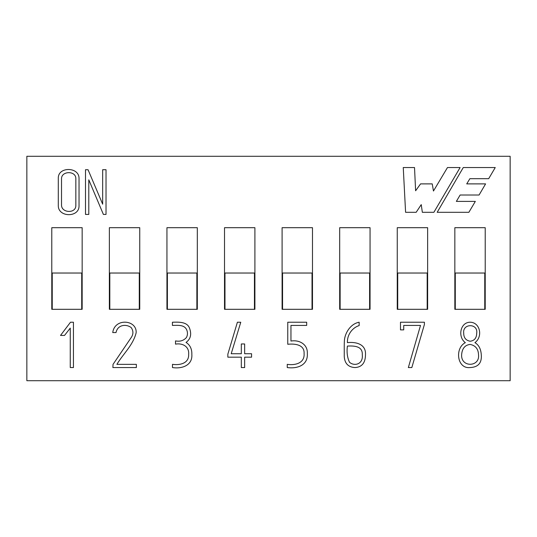 <?xml version="1.0" encoding="UTF-8"?>
<svg xmlns="http://www.w3.org/2000/svg" width="537" height="537" viewBox="0 0 537 537"><rect width="100%" height="100%" fill="white"/><g stroke="black" fill="none" stroke-linecap="round" stroke-linejoin="round"><path stroke-width="0.81" d="M26.85 156.287L26.85 380.713L510.15 380.713L510.15 156.287L26.85 156.287M495.248 167.544L463.27 167.544L437.178 212.31L468.868 212.31L475.332 201.395L456.369 201.395L460.128 195.012L479.078 195.012L485.589 183.889L466.72 183.889L469.882 178.68L488.69 178.68L495.248 167.544M465.337 342.653C457.484 337.008 460.196 322.106 470.271 322.227C480.226 322.455 483.045 336.793 474.923 342.653C479.219 345.157 481.367 349.916 481.353 356.93C481.219 363.724 477.447 367.261 470.029 367.563C456.994 369.073 454.591 348.077 465.337 342.653M359.152 325.57C352.42 327.691 347.056 334.605 347.419 342.633C356.065 341.666 366.093 344.15 365.489 354.574C365.462 362.811 361.972 367.14 355.011 367.563C348.285 367.18 344.7 363.489 344.251 356.487C344.324 351.466 344.056 344.042 344.492 339.465C345.506 332.034 350.943 323.717 359.152 322.227L359.152 325.57M244.644 353.735L251.578 353.735L251.578 357.165L244.644 357.165L244.644 367.563L241.321 367.563L241.321 357.165L227.842 357.165L227.842 354.192L237.401 322.227L240.764 322.26L231.205 353.735L241.321 353.735L241.321 343.969L244.644 343.969L244.644 353.735M116.891 364.361L136.358 364.361L136.358 367.563L112.891 367.563L113.025 364.395L131.444 337.196C133.471 333.954 133.391 330.752 131.203 327.59C126.531 323.905 117.69 324.415 116.019 332.564L112.75 332.564C114.67 317.568 137.311 319.784 136.116 332.913C132.961 345.392 123.161 353.796 116.891 364.361M102.668 169.712L106.024 169.712L106.024 214.431L103.393 214.431L88.793 179.821L88.793 214.431L85.504 214.431L85.504 169.712L88.061 169.746L102.668 204.188L102.668 169.712M254.9 309.305L254.444 309.305L254.444 273.031L224.976 273.031L224.976 309.305L224.52 309.305L224.52 227.695L254.9 227.695L254.9 309.305M139.741 309.305L139.284 309.305L139.284 273.031L109.817 273.031L109.817 309.305L109.367 309.305L109.367 227.695L139.741 227.695L139.741 309.305M197.321 309.305L196.864 309.305L196.864 273.031L167.396 273.031L167.396 309.305L166.947 309.305L166.947 227.695L197.321 227.695L197.321 309.305M82.161 309.305L82.161 227.695L51.787 227.695L51.787 309.305L82.161 309.305M312.48 309.305L312.48 227.695L282.1 227.695L282.1 309.305L312.48 309.305M370.053 309.305L370.053 227.695L339.679 227.695L339.679 309.305L370.053 309.305M427.633 309.305L427.633 227.695L397.259 227.695L397.259 309.305L427.633 309.305M485.213 309.305L484.763 309.305L484.763 273.031L455.289 273.031L455.289 309.305L454.839 309.305L454.839 227.695L485.213 227.695L485.213 309.305M79.033 206.087C79.033 217.66 58.513 217.391 58.298 206.02L58.298 178.156C57.969 166.598 78.912 166.645 79.033 178.156L79.033 206.087M70.501 322.227L73.435 322.227L73.435 367.563L70.26 367.53L70.26 328.094L64.527 335.43L60.513 335.43L70.501 322.227M172.424 322.227C178.405 322.025 186.936 321.636 189.42 327.912C191.83 334.168 190.702 339.001 186.05 342.418C190.078 345.016 192.011 349.016 191.843 354.427C192.662 365.59 181.654 369.04 172.491 367.563L172.491 364.334C179.613 365.422 189.152 363.549 188.648 354.252C189.353 346.533 182.419 342.828 175.512 344.136L175.512 340.908C179.942 341.78 183.56 340.68 186.366 337.605C187.299 335.914 187.635 334.121 187.379 332.235C186.077 323.979 177.559 325.435 172.424 325.422L172.424 322.227M290.953 325.422L290.953 341.049C299.21 339.612 307.896 344.284 307.318 353.547C308.131 365.704 296.692 368.892 287.261 367.563L287.261 364.334C294.961 365.596 304.875 363.234 304.083 353.547C304.667 344.519 294.679 343.526 287.758 344.277L287.758 322.227L306.681 322.227L306.681 325.422L290.953 325.422M400.488 329.879L400.488 322.227L424.405 322.227L424.405 324.476L411.832 367.563L408.355 367.563L420.505 325.422L403.723 325.422L403.723 329.879L400.488 329.879M416.162 212.31L405.589 212.31L403.253 167.544L414.517 167.544L415.618 190.769L420.558 183.889L432.231 183.889L433.466 191.024L447.475 167.544L460.108 167.544L433.876 212.31L422.344 212.31L421.243 204.624L416.162 212.31M75.845 205.429L75.845 178.747C76.12 170.544 61.413 170.732 61.52 178.714L61.52 205.429C61.862 213.162 76.066 213.672 75.845 205.429M362.287 354.782C362.79 346.392 354.829 345.64 347.419 346.076C346.58 352.071 347.271 357.467 349.506 362.267C354.467 366.617 363.327 364.207 362.287 354.782M476.695 333.235C478.292 323.18 462.303 323.187 463.706 333.235C463.726 337.793 465.894 340.458 470.197 341.23C474.446 340.68 476.614 338.015 476.695 333.235M478.541 354.95C478.36 349.016 475.56 345.506 470.13 344.425C464.921 345.043 462.082 348.52 461.619 354.85C460.914 367.697 479.877 367.093 478.541 354.95M109.817 309.305L139.284 309.305M167.396 309.305L196.864 309.305M224.976 309.305L254.444 309.305M455.289 309.305L484.763 309.305M312.024 309.305L312.024 273.031L282.556 273.031L282.556 309.305M369.604 309.305L369.604 273.031L340.136 273.031L340.136 309.305M81.711 309.305L81.711 273.031L52.237 273.031L52.237 309.305M427.183 309.305L427.183 273.031L397.716 273.031L397.716 309.305"/></g></svg>
